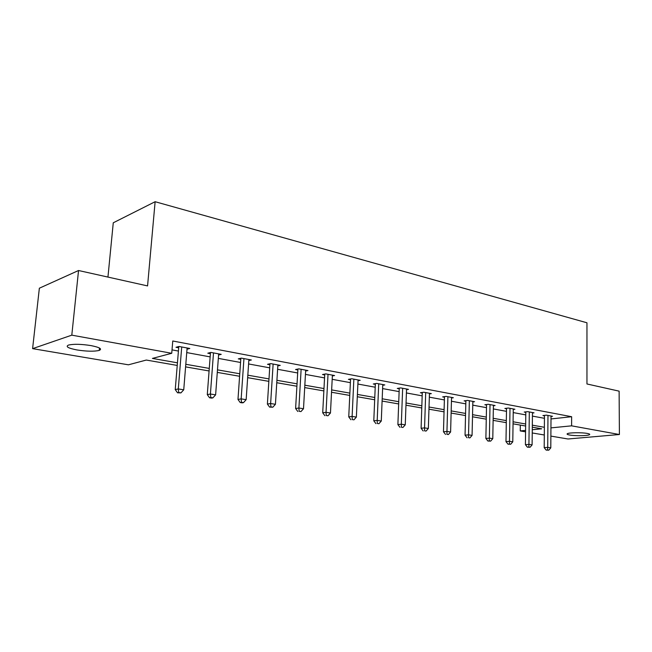 <?xml version="1.0" encoding="UTF-8"?>
<svg xmlns="http://www.w3.org/2000/svg" width="652" height="652" viewBox="0 0 652 652"><rect width="100%" height="100%" fill="white"/><g stroke="black" fill="none" stroke-linecap="round" stroke-linejoin="round"><path stroke-width="0.98" d="M90.921 345.584C99.674 347.345 102.445 348.959 99.234 350.409C94.173 351.591 86.781 351.436 77.058 349.961C68.085 348.209 65.241 346.579 68.525 345.063C73.717 343.897 81.182 344.077 90.921 345.584M587.216 433.425C589.351 433.824 590.133 434.232 589.555 434.672C588.186 435.846 575.243 436.058 569.677 435.023C567.46 434.623 566.661 434.199 567.264 433.751C568.593 432.586 581.69 432.366 587.216 433.425M107.947 277.076L113.269 222.797L155.127 201.712L586.955 322.781L586.955 383.971L619.123 391.151L619.4 434.509L568.006 438.992L550.875 436.098M544.298 434.99L532.236 432.961M525.569 431.828L520.239 430.931L525.585 430.401M520.32 425.088L520.239 430.931M177.238 365.43L146.309 360.051L128.411 364.81L32.6 348.641L71.801 335.152L171.737 353.286L152.421 358.421L177.45 362.822M71.801 335.152L78.542 270.515L39.356 288.208L32.6 348.641M218.583 355.006L221.232 354.354L210.906 352.422L207.809 353.205L210.392 353.686M277.809 365.902L280.238 365.381L270.743 363.612L267.516 364.313L269.904 364.753M332.357 375.959L334.574 375.544L325.821 373.906L322.504 374.541L324.704 374.949M382.748 385.275L384.794 384.933L376.685 383.417L373.303 383.987L375.34 384.37M429.44 393.914L431.331 393.629L423.816 392.227L420.377 392.748L422.26 393.099M472.83 401.95L474.583 401.722L467.59 400.409L464.118 400.882L465.878 401.208M513.263 409.448L514.893 409.252L508.364 408.03L504.876 408.462L506.514 408.771M551.013 416.457L552.537 416.294L546.441 415.153L542.937 415.544L544.461 415.829M172.022 349.88L178.42 351.061M186.741 352.585L210.156 356.888M218.33 358.388L240.555 362.479M248.591 363.955L269.7 367.834M277.605 369.285L297.679 372.977M305.446 374.403L324.549 377.907M332.186 379.317L350.368 382.659M357.883 384.036L375.218 387.223M382.61 388.584L399.13 391.616M406.408 392.952L422.17 395.854M429.334 397.166L444.387 399.929M451.437 401.224L465.813 403.873M472.757 405.145L486.49 407.671M493.336 408.926L506.465 411.339M513.214 412.577L525.773 414.892M532.423 416.106L544.444 418.315M550.997 418.943L571.633 416.718L172.764 340.996L171.737 353.286M532.456 413.009L534.029 412.83L527.721 411.648L524.224 412.064L525.805 412.357M493.401 405.764L495.088 405.552L488.332 404.289L484.852 404.737L486.547 405.055M451.526 398.005L453.344 397.744L446.098 396.392L442.643 396.889L444.46 397.223M406.53 389.668L408.494 389.366L400.695 387.907L397.28 388.453L399.236 388.812M358.038 380.703L360.173 380.328L351.746 378.755L348.396 379.358L350.507 379.749M305.633 371.029L307.956 370.564L298.836 368.861L295.568 369.529L297.85 369.953M248.82 360.564L251.354 359.985L241.452 358.135L238.29 358.877L240.775 359.342M187.01 349.219L189.797 348.478L179.007 346.465L175.983 347.288L178.689 347.793M78.542 270.515L147.564 285.918L155.127 201.712M571.633 416.718L571.6 425.837L619.4 434.509M532.276 429.741L541.682 428.804L532.301 427.174M525.642 426.017L513.051 423.824M506.286 422.651L493.124 420.361M486.262 419.171L472.496 416.775M465.528 415.56L451.119 413.058M444.045 411.828L428.959 409.203M421.771 407.956L405.968 405.202M398.665 403.938L382.096 401.053M374.68 399.766L357.304 396.742M349.765 395.43L331.526 392.26M323.857 390.923L304.696 387.59M296.904 386.237L276.766 382.732M268.844 381.355L247.654 377.671M239.594 376.269L217.287 372.39M209.088 370.964L185.592 366.88M550.932 427.883L571.6 425.837M185.796 364.281L209.276 368.413M217.483 369.847L239.765 373.767M247.825 375.185L268.999 378.902M276.921 380.295L297.043 383.832M304.834 385.202L323.987 388.559M331.64 389.912L349.88 393.115M357.41 394.436L374.778 397.484M382.194 398.788L398.755 401.697M406.049 402.985L421.844 405.756M429.024 407.019L444.11 409.668M451.176 410.907L465.577 413.441M472.545 414.664L486.302 417.084M493.165 418.282L506.319 420.597M513.075 421.787L525.667 423.996M532.325 425.169L544.363 427.28M544.469 415.373L544.192 447.639L547.721 447.353L547.973 415.438M547.566 449.986L546.156 450.092L548.797 450.173L547.566 449.986L547.721 447.353L550.793 447.842L551.021 416.009M544.192 447.639L546.156 450.092M548.797 450.173L550.793 447.842M525.814 411.877L525.414 444.688L528.935 444.387L529.31 411.95M528.796 447.06L527.386 447.182L530.068 447.256L528.796 447.06L528.935 444.387L532.105 444.884L532.464 412.537M525.414 444.688L527.386 447.182M530.068 447.256L532.105 444.884M506.522 408.258L505.985 441.624L509.497 441.314L510.003 408.339M509.391 444.036L507.981 444.159L510.703 444.24L509.391 444.036L509.497 441.314L512.782 441.828L513.271 408.951M505.985 441.624L507.981 444.159M510.703 444.24L512.782 441.828M486.555 404.517L485.879 438.462L489.383 438.128L490.027 404.607M489.302 440.907L487.9 441.037L490.663 441.119L489.302 440.907L489.383 438.128L492.782 438.666L493.409 405.234M485.879 438.462L487.9 441.037M490.663 441.119L492.782 438.666M465.887 400.646L465.055 435.186L468.543 434.835L469.35 400.735M468.495 437.671L469.905 437.891L468.495 437.671L468.543 434.835L472.072 435.389L472.847 401.396M465.055 435.186L467.093 437.81M469.905 437.891L472.072 435.389M444.477 396.628L443.474 431.795L446.954 431.42L447.916 396.734M446.93 434.313L448.397 434.542L446.93 434.313L446.954 431.42L450.605 431.999L451.543 397.41M443.474 431.795L445.544 434.452M448.397 434.542L450.605 431.999M422.284 392.455L421.102 428.274L424.558 427.883L425.699 392.577M424.574 430.833L426.09 431.07L424.574 430.833L424.558 427.883L428.348 428.478L429.456 393.278M421.102 428.274L423.189 430.98M426.09 431.07L428.348 428.478M399.26 388.136L397.891 424.615L401.322 424.207L402.651 388.274M401.371 427.215L402.952 427.459L401.371 427.215L401.322 424.207L405.259 424.827L406.555 389M397.891 424.615L400.002 427.378M402.952 427.459L405.259 424.827M375.365 383.637L373.792 420.825L377.198 420.393L378.722 383.8M377.288 423.466L378.918 423.718L377.288 423.466L377.198 420.393L381.281 421.037L382.773 384.558M373.792 420.825L375.919 423.637M378.918 423.718L381.281 421.037M350.548 378.967L348.747 416.881L352.121 416.424L353.865 379.146M352.251 419.57L353.954 419.831L352.251 419.57L352.121 416.424L356.367 417.101L358.078 379.937M348.747 416.881L350.898 419.749M353.954 419.831L356.367 417.101M324.745 374.109L322.707 412.789L326.041 412.3L328.021 374.321M326.22 415.511L327.989 415.789L326.22 415.511L326.041 412.3L330.466 413.001L332.398 375.136M322.707 412.789L324.883 415.699M327.989 415.789L330.466 413.001M297.907 369.056L295.609 408.519L298.901 408.013L301.126 369.293M299.129 411.298L300.971 411.583L299.129 411.298L298.901 408.013L303.506 408.739L305.682 370.14M295.609 408.519L297.809 411.493M300.971 411.583L303.506 408.739M269.961 363.783L267.393 404.085L270.629 403.539L273.123 364.052M270.914 406.897L269.61 407.109L272.829 407.198L270.914 406.897L270.629 403.539L275.429 404.297L277.874 364.941M267.393 404.085L269.61 407.109M272.829 407.198L275.429 404.297M240.849 358.274L237.98 399.456L241.158 398.877L243.946 358.6M241.493 402.317L240.221 402.545L242.218 402.854L243.498 402.626L241.493 402.317L241.158 398.877L246.154 399.668L248.893 359.529M237.98 399.456L240.221 402.545M243.498 402.626L246.154 399.668M210.482 352.528L207.287 394.623L210.409 394.02L213.497 352.911M210.8 397.541L209.553 397.777L211.639 398.103L212.894 397.867L210.8 397.541L210.409 394.02L215.625 394.843L218.665 353.873M207.287 394.623L209.553 397.777M212.894 397.867L215.625 394.843M178.795 346.522L175.241 389.578L178.289 388.942L181.721 346.97M178.754 392.545L177.531 392.797L180.93 392.887L178.754 392.545L178.289 388.942L183.742 389.798L187.116 347.972M175.241 389.578L177.531 392.797M180.93 392.887L183.742 389.798M99.234 350.409L99.463 348.029M589.555 434.672L589.555 434.118"/></g></svg>
